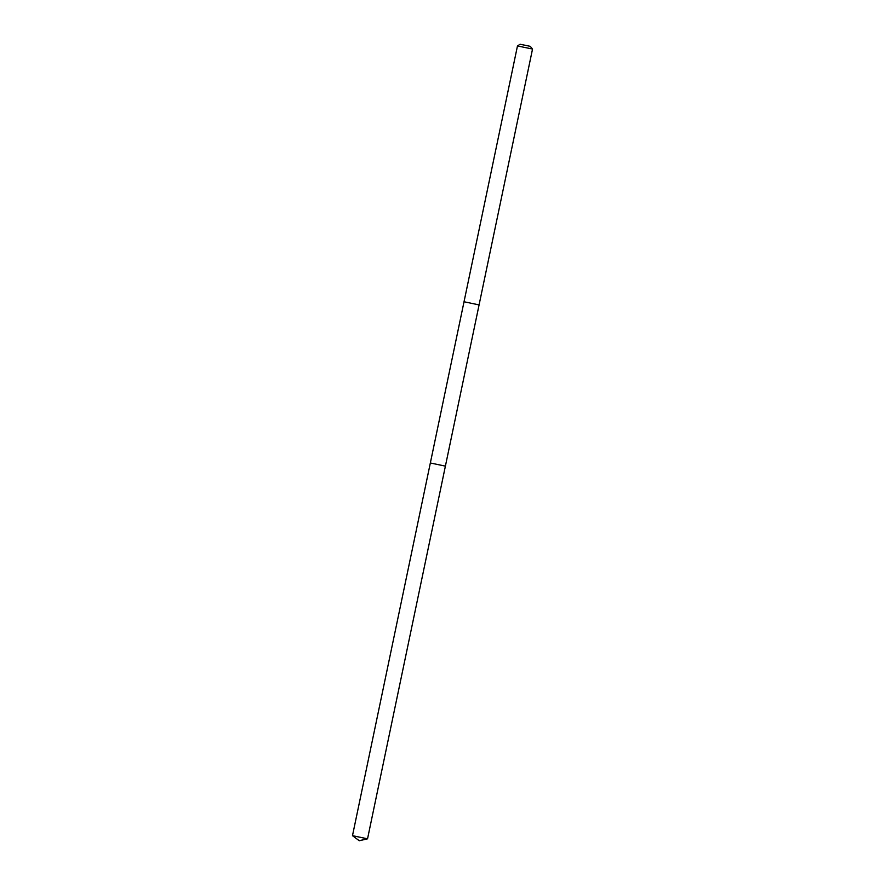 <?xml version="1.0" encoding="UTF-8"?>
<svg xmlns="http://www.w3.org/2000/svg" width="885" height="885" viewBox="0 0 885 885"><rect width="100%" height="100%" fill="white"/><g stroke="black" fill="none" stroke-linecap="round" stroke-linejoin="round"><path stroke-width="1.33" d="M445.398 466.13L430.342 462.988L445.398 466.13L430.342 462.988L352.484 835.672L367.541 838.814L532.516 49.117L531.785 48.885L517.471 45.965L464.028 301.763L479.073 304.905L464.028 301.763L430.342 462.988M517.471 45.965L520.092 44.25L530.281 46.33L532.516 49.106M367.087 838.781L359.277 840.75L367.529 838.825M359.277 840.75L352.495 835.683"/></g></svg>
